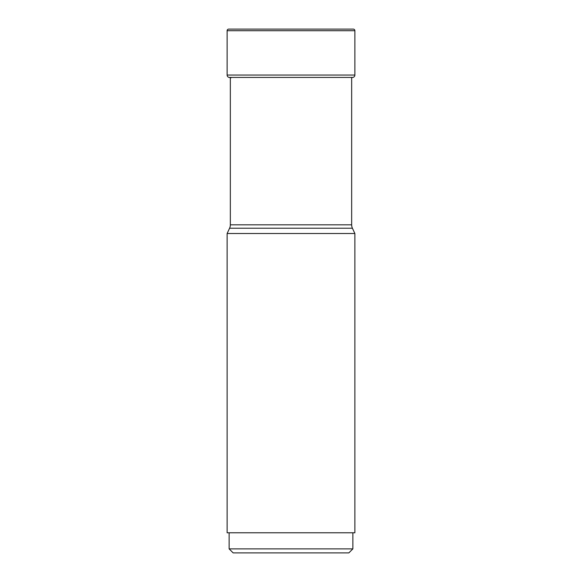 <?xml version="1.0" encoding="UTF-8"?>
<svg xmlns="http://www.w3.org/2000/svg" width="582" height="582" viewBox="0 0 582 582"><rect width="100%" height="100%" fill="white"/><g stroke="black" fill="none" stroke-linecap="round" stroke-linejoin="round"><path stroke-width="0.87" d="M353.267 29.1L228.733 29.1L353.267 29.1A1.608 1.608 0 0 1 354.875 30.708L354.875 75.056A2.415 2.415 0 0 1 352.888 77.428A197.545 197.545 0 0 1 351.659 77.646L351.659 224.819A8.046 8.046 0 0 0 352.416 228.224L354.875 233.513L354.875 532.777L227.126 532.777L227.126 233.513L229.584 228.224L352.416 228.224M229.112 77.428A197.545 197.545 0 0 0 231.076 77.77A197.545 197.545 0 0 1 229.112 77.428A2.415 2.415 0 0 1 227.126 75.056A2.415 2.415 0 0 0 229.112 77.428L352.888 77.428M227.126 30.708A1.608 1.608 0 0 1 228.733 29.1A1.608 1.608 0 0 0 227.126 30.708L227.126 75.056L227.126 30.708L354.875 30.708M230.341 77.646L230.341 224.819A8.046 8.046 0 0 1 229.584 228.224M351.659 224.819L230.341 224.819M227.126 233.513L354.875 233.513M229.133 548.877L233.156 552.9L348.844 552.9L352.867 548.877L229.133 548.877L229.133 532.777M354.875 75.056L227.126 75.056M352.867 548.877L352.867 532.777"/></g></svg>
